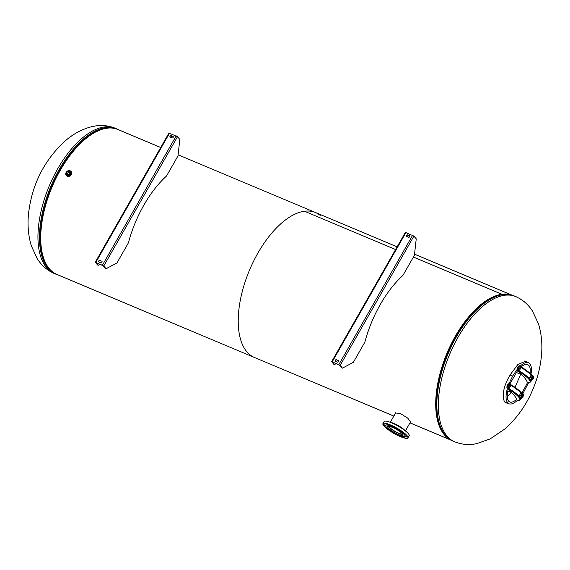 <?xml version="1.0" encoding="UTF-8"?>
<svg xmlns="http://www.w3.org/2000/svg" width="570" height="570" viewBox="0 0 570 570"><rect width="100%" height="100%" fill="white"/><g stroke="black" fill="none" stroke-linecap="round" stroke-linejoin="round"><path stroke-width="0.85" d="M397.133 246.867L315.424 212.517A78.632 38.447 112.8 0 0 304.409 211.228L304.409 211.235A78.632 38.447 112.8 0 0 245.599 280.411A78.632 38.447 112.8 0 0 254.484 357.497A78.632 38.447 -67.2 0 1 249.518 270.116A78.632 38.447 -67.2 0 1 315.424 212.517A78.632 38.447 -67.2 0 1 320.219 215.424M160.712 147.488L117.926 129.504A78.632 38.447 112.8 0 0 52.02 187.095A78.632 38.447 112.8 0 0 56.986 274.483L393.841 416.079M451.027 440.083A78.632 38.447 -67.2 0 1 443.439 362.42A78.632 38.447 -67.2 0 1 501.906 294.248L413.407 257.049L501.906 294.248L501.764 294.761L501.906 294.248A78.632 38.447 -67.2 0 1 511.945 295.16M395.594 249.56L304.409 211.228L395.594 249.56M395.359 413.414L395.43 412.958L400.254 413.442L407.75 418.131L410.543 421.893M494.76 296.863A77.812 38.04 112.8 0 0 447.386 353.286A77.812 38.04 112.8 0 0 440.218 426.609M507.393 403.132L505.825 402.826L504.429 401.793C501.821 394.896 503.702 385.94 510.086 374.939L517.916 364.415L525.654 361.209L526.865 362.071M505.497 402.676L506.723 402.855M526.203 361.793L525.312 361.088M71.1 171.534A3.114 2.636 139.7 0 1 71.172 171.62A3.114 2.636 139.7 0 1 70.951 175.204A3.114 2.636 139.7 0 1 67.288 176.287A3.114 2.636 139.7 0 1 66.426 175.653A3.114 2.636 139.7 0 1 66.348 175.567M69.668 172.482A1.568 1.325 -40.3 0 0 67.524 174.306M67.46 174.285A1.568 1.325 139.7 0 1 68.977 171.62A1.568 1.325 139.7 0 1 67.46 174.285M529.63 378.815A17.62 3.691 -150.3 0 0 519.234 370.842L518.458 370.243A0.656 0.556 139.4 0 1 517.617 370.586A1.966 0.413 -150.3 0 0 518.778 371.476A16.965 3.555 29.7 0 1 528.105 382.456A0.656 0.591 93.3 0 0 528.383 382.548L530.841 381.679A17.62 3.691 -150.3 0 0 529.979 379.242M518.458 370.243A1.966 0.962 -67.2 0 1 518.736 367.778A1.966 0.962 -67.2 0 1 520.367 366.902L518.458 370.243A0.656 0.556 140.3 0 1 517.61 370.578L518.023 371.227A47.004 9.854 -150.3 0 1 527.164 381.993L527.749 382.712A2.622 1.282 112.8 0 0 527.998 382.897A2.622 1.282 112.8 0 0 528.141 382.94M528.105 382.456A1.966 0.413 -150.3 0 0 528.012 382.819L528.012 382.826A0.656 0.556 -40.1 0 0 528.81 382.563A0.656 0.556 -41 0 1 528.012 382.826A2.622 1.282 112.8 0 0 528.262 383.011L530.1 382.328M519.769 365.89A2.622 1.282 112.8 0 0 519.641 365.826A2.622 1.282 112.8 0 0 517.574 367.458A2.622 1.282 112.8 0 0 517.353 370.472M509.594 383.731A2.622 1.282 112.8 0 0 509.466 383.66L509.73 383.767A2.622 1.282 112.8 0 0 507.663 385.391A2.622 1.282 112.8 0 0 507.435 388.412L507.443 388.419A0.656 0.556 -39.7 0 0 508.283 388.077L508.283 388.077A1.966 0.962 -67.2 0 1 508.561 385.612A1.966 0.962 -67.2 0 1 510.193 384.736A0.656 0.556 139 0 0 510.157 384.08L509.73 383.767A2.622 1.282 112.8 0 1 509.979 383.952A0.656 0.556 139 0 1 510.157 384.08L510.164 384.087A0.656 0.556 139.4 0 1 510.193 384.736L510.969 385.334A17.62 3.691 29.7 0 1 521.329 393.264M517.845 400.66A0.656 0.556 139 0 0 518.643 400.397A0.656 0.556 139.9 0 1 517.838 400.653L517.845 400.66A2.622 1.282 112.8 0 0 518.094 400.845L519.933 400.161M509.466 383.66A2.622 1.282 112.8 0 0 507.4 385.291A2.622 1.282 112.8 0 0 507.179 388.305L507.443 388.419A0.656 0.556 -40.6 0 0 508.283 388.077L509.067 388.676L511.176 384.85L521.906 393.371M518.6 400.119L518.208 400.382A0.656 0.591 -86.7 0 1 517.93 400.29A1.966 0.413 -150.3 0 0 517.838 400.653L517.574 400.546A2.622 1.282 112.8 0 0 517.831 400.739A2.622 1.282 112.8 0 0 517.966 400.774M517.574 400.546L516.99 399.827A47.004 9.854 -150.3 0 0 507.849 389.061L507.179 388.305M533.406 376.122L533.449 377.753L532.394 379.606L531.212 379.762L531.09 378.074L532.145 376.221L533.328 376.065L531.988 375.502L530.805 375.659L529.751 377.511L529.794 379.143M529.751 377.511L529.715 377.084L531.09 378.074M529.801 379.157L531.212 379.762M530.805 375.659L532.145 376.221M533.37 377.383A1.147 0.563 112.8 0 0 533.356 377.34A1.147 0.563 112.8 0 0 533.256 377.119A1.147 0.563 112.8 0 0 533.142 377.034A1.147 0.563 112.8 0 0 532.18 377.874A1.147 0.563 112.8 0 0 532.252 379.15A1.147 0.563 112.8 0 0 532.622 379.093A1.147 0.563 112.8 0 0 532.658 379.071M533.285 377.219A1.069 0.52 -67.2 0 1 533.378 377.418A1.069 0.52 -67.2 0 1 532.693 379.05A1.069 0.52 -67.2 0 1 532.223 378.095A1.069 0.52 -67.2 0 1 533.285 377.219M533.057 377.012A1.147 0.563 112.8 0 0 532.978 376.962A1.147 0.563 112.8 0 0 532.017 377.803A1.147 0.563 112.8 0 0 532.088 379.086A1.147 0.563 112.8 0 0 532.18 379.107M523.231 393.955L523.274 395.587L522.22 397.44L521.044 397.596L520.923 395.908L521.978 394.055L523.153 393.899L520.567 393.393L519.377 395.53L519.626 396.991M519.612 396.969L521.044 397.596M520.638 393.492L521.978 394.055M523.196 395.217A1.147 0.563 112.8 0 0 523.189 395.174A1.147 0.563 112.8 0 0 522.975 394.868A1.147 0.563 112.8 0 0 522.07 395.587A1.147 0.563 112.8 0 0 521.97 396.905A1.147 0.563 112.8 0 0 522.084 396.991A1.147 0.563 112.8 0 0 522.448 396.927A1.147 0.563 112.8 0 0 522.483 396.905M522.077 396.863A1.069 0.52 -67.2 0 1 522.32 395.373A1.069 0.52 -67.2 0 1 523.203 395.259A1.069 0.52 -67.2 0 1 522.519 396.884A1.069 0.52 -67.2 0 1 522.077 396.863M522.882 394.846A1.147 0.563 112.8 0 0 522.804 394.803A1.147 0.563 112.8 0 0 521.899 395.516A1.147 0.563 112.8 0 0 521.807 396.834A1.147 0.563 112.8 0 0 521.913 396.92A1.147 0.563 112.8 0 0 522.006 396.941M519.576 395.345L520.923 395.908M509.017 383.631L512.63 376.093L517.061 369.524M520.196 366.118C523.481 363.069 526.253 361.957 528.504 362.762C531.204 364.187 532.031 368.021 530.984 374.248M528.397 383.054L522.804 393.749M517.389 400.325C514.055 403.453 511.24 404.607 508.96 403.795C505.704 401.843 505.17 396.756 507.364 388.519M521.151 366.895C523.816 364.686 526.017 363.909 527.742 364.579L528.903 365.441C530.143 366.973 530.528 369.609 530.064 373.35M527.578 382.506L521.864 393.314M516.769 399.271C513.919 401.772 511.568 402.676 509.73 401.985C507.036 400.518 506.509 396.307 508.162 389.339M509.951 383.888L517.517 370.671M507.214 396.642L511.376 392.488M514.995 387.329L520.688 374.291M521.814 367.301L521.807 366.368M407.999 437.938L409.189 435.851A14.435 3.028 -150.3 0 0 398.152 426.068A14.435 3.028 -150.3 0 0 384.109 421.543L382.919 423.631A14.435 3.028 29.7 0 1 396.962 428.155A14.435 3.028 29.7 0 1 407.999 437.938A14.435 3.028 29.7 0 1 404.493 438.059A14.435 3.028 29.7 0 1 390.008 430.977A14.435 3.028 29.7 0 1 382.919 423.631M396.442 434.155L394.718 433.236M388.84 429.395L386.845 428.255L387.785 428.526M384.565 425.241L383.553 424.386L385.548 425.526L384.565 425.241M386.952 424.322L388.655 425.07L386.952 424.322M394.326 427.194L396.328 428.298L394.326 427.194M402.363 432.167L404.08 433.314L402.363 432.167M406.353 436.335L407.365 437.183L406.382 436.898L405.37 436.043L406.353 436.335M403.111 436.713L404.265 437.639L402.263 436.52M388.562 429.174A11.158 2.337 29.7 0 1 385.691 425.398A11.158 2.337 29.7 0 1 396.542 428.897A11.158 2.337 29.7 0 1 405.07 436.456A11.158 2.337 29.7 0 1 398.63 435.195A11.158 2.337 29.7 0 1 388.562 429.174M385.733 425.334A11.158 2.337 29.7 0 1 385.769 425.263A11.158 2.337 29.7 0 1 396.62 428.754A11.158 2.337 29.7 0 1 405.149 436.314A11.158 2.337 29.7 0 1 405.106 436.378M389.987 429.545A8.821 1.845 29.7 0 1 387.721 426.559A8.821 1.845 29.7 0 1 389.859 426.481A8.821 1.845 29.7 0 1 398.708 430.813A8.821 1.845 29.7 0 1 403.04 435.295A8.821 1.845 29.7 0 1 397.945 434.297A8.821 1.845 29.7 0 1 389.987 429.545M402.612 434.084A7.959 1.667 29.7 0 1 400.917 433.962A7.959 1.667 29.7 0 1 393.471 430.407A7.959 1.667 29.7 0 1 388.982 426.303M402.919 434.532A8.692 1.824 29.7 0 1 401.38 434.333A8.692 1.824 29.7 0 1 393.678 430.728A8.692 1.824 29.7 0 1 388.441 426.274M173.045 136.401L171.299 135.546L173.045 136.401A0.983 0.834 139.7 0 1 173.23 136.515M171.299 135.546A0.983 0.834 -40.3 0 0 170.352 137.22L171.933 137.883A0.983 0.834 -40.3 0 0 172.888 136.216M170.166 137.106A0.983 0.834 139.7 0 1 171.463 135.738M101.838 261.252L100.092 260.39L101.838 261.252A0.983 0.834 139.7 0 1 102.023 261.359M100.092 260.39A0.983 0.834 -40.3 0 0 99.137 262.065L100.719 262.727A0.983 0.834 -40.3 0 0 101.674 261.06M98.952 261.958A0.983 0.834 139.7 0 1 100.256 260.583M100.021 264.288L98.004 265.371L95.226 262.293L103.747 266.026L177.498 136.722L179.821 139.458L177.983 155.924L166.497 176.059A78.745 38.496 -67.2 0 0 128.435 242.792L116.95 262.934L106.07 268.755L102.614 265.378L95.746 262.514M103.747 266.026L106.07 268.755M98.004 265.371L95.682 262.635M171.492 135.753L171.57 137.733M177.498 136.722L168.984 132.995L95.226 262.293M409.467 235.781L407.721 234.926L409.467 235.781A0.983 0.834 139.7 0 1 409.652 235.894M407.721 234.926A0.983 0.834 -40.3 0 0 406.766 236.6L408.348 237.263A0.983 0.834 -40.3 0 0 409.303 235.588M406.581 236.486A0.983 0.834 139.7 0 1 407.885 235.118M338.252 360.625L336.507 359.77L338.252 360.625A0.983 0.834 139.7 0 1 338.438 360.739M336.507 359.77A0.983 0.834 -40.3 0 0 335.559 361.444L337.141 362.107A0.983 0.834 -40.3 0 0 338.096 360.44M335.374 361.33A0.983 0.834 139.7 0 1 336.671 359.962M336.442 363.667L334.041 364.586L331.647 361.672L340.162 365.399L413.913 236.094L416.243 238.83L414.404 255.303L402.912 275.438A78.745 38.496 -67.2 0 0 364.85 342.171L353.364 362.313L342.485 368.135L339.029 364.75L332.168 361.893M340.162 365.399L342.485 368.135M334.419 364.743L332.096 362.007M407.906 235.125L407.985 237.113M413.913 236.094L405.398 232.368L331.647 361.672M48.322 267.465A78.275 38.268 -67.2 0 1 51.585 186.91A78.275 38.268 -67.2 0 1 106.854 128.222M57.712 274.79L55.753 274.084A78.745 38.496 -67.2 0 1 59.145 169.568A78.745 38.496 -67.2 0 1 116.779 128.898L118.653 129.81M55.753 274.084L54.236 273.45A78.745 38.496 -67.2 0 1 57.634 168.927A78.745 38.496 -67.2 0 1 115.268 128.264L116.779 128.898M494.603 296.927A77.805 38.04 112.8 0 0 455.658 336.485A77.805 38.04 112.8 0 0 440.154 426.46M499.22 295.467A78.275 38.268 112.8 0 0 456.093 336.542A78.275 38.268 112.8 0 0 442.341 430.778M456.527 336.606A78.745 38.496 112.8 0 0 453.129 441.123C431.91 433.414 431.191 386.681 450.706 346.873C467.172 311.284 496.085 287.558 514.154 295.937A78.745 38.496 112.8 0 0 456.527 336.606M458.038 337.24A78.745 38.496 112.8 0 0 454.639 441.757C461.558 444.586 468.903 445.22 476.684 443.659L490.186 438.907L504.92 428.918C517.204 417.995 526.637 404.558 533.214 388.59C537.717 377.718 540.474 366.574 541.5 355.139C542.483 344.195 541.5 333.849 538.55 324.102L532.473 311.02C528.148 304.359 522.548 299.542 515.672 296.571A78.745 38.496 112.8 0 0 458.038 337.24M70.11 171.641A2.294 1.945 139.7 0 1 67.367 175.211A2.294 1.945 139.7 0 1 66.619 174.605M66.099 173.544A2.708 2.294 -40.3 0 0 67.802 175.866A2.708 2.294 -40.3 0 0 70.801 174.342A2.708 2.294 -40.3 0 0 69.932 171.128A2.708 2.294 -40.3 0 0 69.141 170.957M70.096 170.85A3.035 2.572 139.7 0 1 71.065 174.456A3.035 2.572 139.7 0 1 67.153 176.009A3.035 2.572 139.7 0 1 66.184 172.404A3.035 2.572 139.7 0 1 70.096 170.85M69.362 171.036A2.294 1.945 -40.3 0 0 67.132 174.94A2.294 1.945 -40.3 0 0 69.362 171.036M70.16 170.815A3.114 2.636 -40.3 0 0 66.498 171.898A3.114 2.636 -40.3 0 0 66.277 175.482A3.114 2.636 -40.3 0 0 67.139 176.109A3.114 2.636 -40.3 0 0 71.157 174.513A3.114 2.636 -40.3 0 0 71.029 171.442A3.114 2.636 -40.3 0 0 70.16 170.815M69.996 173.7A2.216 1.874 139.7 0 1 66.441 172.204A2.216 1.874 139.7 0 1 69.996 173.7M520.367 366.902A0.656 0.556 -40.6 0 0 520.339 366.253A0.656 0.556 -41 0 1 520.367 366.902L521.144 367.5L518.778 371.476M531.497 375.43A17.62 3.691 29.7 0 0 521.144 367.5L521.343 367.016L520.339 366.253A0.656 0.556 -41 0 0 520.154 366.118A2.622 1.282 112.8 0 0 519.904 365.933A2.622 1.282 112.8 0 0 517.838 367.557A2.622 1.282 112.8 0 0 517.61 370.578M529.808 382.434A1.966 0.962 -67.2 0 1 528.932 382.563M531.945 375.488A16.965 3.555 -150.3 0 0 521.322 367.023L521.322 367.023A1.966 0.413 29.7 0 1 520.417 366.375M521.778 393.321A16.965 3.555 -150.3 0 0 511.183 384.871L511.155 384.857A1.966 0.413 29.7 0 1 510.243 384.209M519.633 400.268A1.966 0.962 -67.2 0 1 518.757 400.397M507.443 388.419A1.966 0.413 -150.3 0 0 508.611 389.317L509.067 388.676A17.62 3.691 -150.3 0 1 519.455 396.649M518.208 400.382L520.667 399.52A17.62 3.691 -150.3 0 0 519.812 397.083M508.611 389.317A16.965 3.555 29.7 0 1 517.93 400.29M510.193 384.736L508.283 388.077M533.427 376.449A1.853 0.905 112.8 0 0 531.532 378.159A1.853 0.905 112.8 0 0 532.636 379.456A1.853 0.905 112.8 0 0 533.427 376.449M521.465 397.433A1.853 0.905 112.8 0 0 523.36 395.722A1.853 0.905 112.8 0 0 522.255 394.426A1.853 0.905 112.8 0 0 521.465 397.433M510.043 375.01L512.63 376.093M390.977 422.555A9.925 2.08 29.7 0 1 403.353 429.146A9.925 2.08 29.7 0 1 404.828 430.457M405.263 430.799A9.761 2.045 -150.3 0 0 403.332 428.975A9.761 2.045 -150.3 0 0 390.464 422.356M176.201 135.881L102.45 265.185M95.817 262.399L169.575 133.095M412.623 235.26L338.865 364.565M332.239 361.772L405.99 232.474M315.424 212.517L178.111 154.798M512.195 295.232L414.525 254.177M451.255 440.211L409.987 422.869M54.236 273.45C47.196 270.401 41.496 265.428 37.136 258.531L31.329 245.812C28.315 235.773 27.374 225.121 28.5 213.857C31.799 185.179 43.698 161.153 64.196 141.795C72.939 133.95 82.451 128.834 92.732 126.462C100.683 124.773 108.193 125.379 115.268 128.264M525.654 361.209L524.984 360.931M505.825 402.826L505.155 402.548M453.129 441.123L454.639 441.757M514.154 295.937L515.672 296.571M70.231 171.777L69.996 171.499C67.196 170.565 66.027 171.556 66.498 174.47L66.733 174.748M66.426 175.653L66.277 175.482C65.643 171.527 67.224 170.181 71.029 171.442L71.172 171.62M528.775 382.285L528.383 382.548M520.332 366.246L519.641 365.826M521.343 367.016L532.074 375.537M530.841 381.679L531.91 379.812M510.164 384.087L511.176 384.85M521.735 397.646L520.667 399.52M516.192 372.402L521.835 374.775M507.784 390.977L511.661 392.609M528.504 362.762L524.186 360.945M508.96 403.795L504.564 401.95M405.32 430.842L403.361 428.989L393.599 423.31L390.4 422.327M395.794 412.659L390.293 422.292M410.82 421.408L405.398 430.906"/></g></svg>
